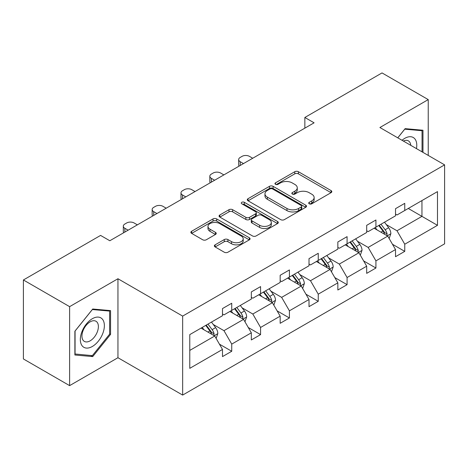 <?xml version="1.0" encoding="UTF-8"?>
<svg xmlns="http://www.w3.org/2000/svg" width="468" height="468" viewBox="0 0 468 468"><rect width="100%" height="100%" fill="white"/><g stroke="black" fill="none" stroke-linecap="round" stroke-linejoin="round"><path stroke-width="0.7" d="M309.243 203.802A1.796 1.035 0 0 0 311.782 203.802L331.063 192.67A2.568 1.48 0 0 0 331.812 191.623A2.568 1.48 0 0 0 331.063 190.575L298.403 171.715A2.568 1.48 0 0 0 294.77 171.715L275.494 182.848A1.796 1.035 0 0 0 274.968 183.579A1.796 1.035 0 0 0 275.494 184.316A1.796 1.035 0 0 0 278.033 184.316L280.531 182.877A8.213 4.738 0 0 1 292.143 182.877L294.863 184.445A8.213 4.738 0 0 1 297.268 187.797A8.213 4.738 0 0 1 294.863 191.149L292.365 192.588A1.796 1.035 0 0 0 291.845 193.325A1.796 1.035 0 0 0 292.365 194.056A1.796 1.035 0 0 0 294.91 194.056L297.402 192.617A8.213 4.738 0 0 1 309.015 192.617L311.741 194.191A8.213 4.738 0 0 1 314.145 197.543A8.213 4.738 0 0 1 311.741 200.895L309.243 202.334A1.796 1.035 0 0 0 308.716 203.065A1.796 1.035 0 0 0 309.243 203.802L309.243 202.334M215.116 244.84A2.568 1.48 0 0 0 214.362 245.887A2.568 1.48 0 0 0 215.116 246.934L224.277 252.223A2.568 1.48 0 0 0 227.91 252.223L249.321 239.862A2.568 1.48 0 0 0 250.07 238.815A2.568 1.48 0 0 0 249.321 237.767L216.661 218.913A2.568 1.48 0 0 0 213.028 218.913L191.617 231.274A2.568 1.48 0 0 0 190.868 232.321A2.568 1.48 0 0 0 191.617 233.368L202.685 239.756A2.568 1.48 0 0 0 206.318 239.756L215.479 234.468A2.568 1.48 0 0 0 216.228 233.421A2.568 1.48 0 0 0 215.479 232.374L209.992 229.203A6.862 3.96 0 0 1 207.979 226.401A6.862 3.96 0 0 1 212.215 222.739A6.862 3.96 0 0 1 219.697 223.599L241.201 236.012A6.862 3.96 0 0 1 243.208 238.815A6.862 3.96 0 0 1 238.972 242.477A6.862 3.96 0 0 1 231.49 241.617L227.91 239.552A2.568 1.48 0 0 0 224.277 239.552L215.116 244.84L215.116 246.934M117.954 278.747L69.615 306.651L23.4 279.969L23.4 358.95L69.615 385.632L117.954 357.722L182.655 395.08L182.655 316.099L117.954 278.747L117.954 357.722M428.238 155.423L428.238 99.602L379.899 127.512L444.6 164.865L182.655 316.099M428.238 99.602L382.023 72.92L304.849 117.48L304.849 128.15M23.4 279.969L100.579 235.416L109.822 240.751L314.092 122.815L304.849 117.48M280.712 219.644A2.568 1.48 0 0 0 284.339 219.644L305.75 207.283A2.568 1.48 0 0 0 306.499 206.236A2.568 1.48 0 0 0 305.75 205.189L273.09 186.334A2.568 1.48 0 0 0 269.463 186.334L248.052 198.695A2.568 1.48 0 0 0 247.297 199.742A2.568 1.48 0 0 0 248.052 200.79L280.712 219.644M242.506 204.188A1.796 1.035 0 0 1 244.331 204.44L244.331 202.305L277.536 221.481A2.568 1.48 0 0 1 278.284 222.528A2.568 1.48 0 0 1 277.536 223.575L256.125 235.936A2.568 1.48 0 0 1 252.492 235.936L219.831 217.076L219.831 214.982A2.568 1.48 0 0 0 219.082 216.029A2.568 1.48 0 0 0 219.831 217.076M219.831 214.982L228.998 209.693A2.568 1.48 0 0 1 232.625 209.693L245.87 217.339A2.568 1.48 0 0 0 249.502 217.339L255.581 213.829A2.568 1.48 0 0 0 256.329 212.782A2.568 1.48 0 0 0 255.581 211.735L241.786 203.773A1.796 1.035 0 0 1 241.26 203.042A1.796 1.035 0 0 1 242.371 202.082A1.796 1.035 0 0 1 244.331 202.305M69.615 306.651L69.615 385.632M189.774 334.614L222.493 315.725L222.493 308.576L231.736 303.241L231.736 310.389L251.328 299.075L251.328 291.927L260.571 286.591L260.571 293.74L280.168 282.426L280.168 275.278L289.411 269.942L289.411 277.091L309.009 265.777L309.009 258.628L318.252 253.293L318.252 260.442L337.843 249.128L337.843 241.979L347.086 236.638L347.086 243.793L366.684 232.479L366.684 225.33L375.927 219.989L375.927 227.144L395.519 215.83L395.519 208.681L404.761 203.34L404.761 210.495L437.481 191.605L437.481 225.33L404.761 244.22L404.761 251.369L395.519 256.704L395.519 249.555L375.927 260.869L375.927 268.018L366.684 273.359L366.684 266.204L347.086 277.518L347.086 284.667L337.843 290.008L337.843 282.853L318.252 294.167L318.252 301.316L309.009 306.657L309.009 299.502L289.411 310.816L289.411 317.965L280.168 323.306L280.168 316.152L260.571 327.465L260.571 334.62L251.328 339.955L251.328 332.801L231.736 344.115L231.736 351.269L222.493 356.604L222.493 349.45L189.774 368.345L189.774 334.614M182.655 395.08L444.6 243.846L444.6 164.865M229.887 311.46L243.565 319.357L223.973 330.665L213.273 324.494M223.973 330.665L231.736 344.115M243.565 319.357L251.328 332.801M222.493 314.016L223.973 314.87L231.736 310.389M258.722 294.805L272.405 302.708L252.808 314.016L242.108 307.839M252.808 314.016L260.571 327.465M272.405 302.708L280.168 316.152M251.328 297.367L252.808 298.221L260.571 293.74M287.563 278.156L301.24 286.059L281.648 297.367L270.949 291.19M281.648 297.367L289.411 310.816M301.24 286.059L309.009 299.502M280.168 280.718L281.648 281.572L289.411 277.091M316.403 261.507L330.08 269.404L310.483 280.718L299.783 274.541M310.483 280.718L318.252 294.167M330.08 269.404L337.843 282.853M309.009 264.069L310.483 264.923L318.252 260.442M345.238 244.858L358.921 252.755L339.323 264.069L328.624 257.891M339.323 264.069L347.086 277.518M358.921 252.755L366.684 266.204M337.843 247.42L339.323 248.274L347.086 243.793M374.078 228.208L387.756 236.106L368.164 247.42L357.464 241.242M368.164 247.42L375.927 260.869M387.756 236.106L395.519 249.555M366.684 230.771L368.164 231.625L375.927 227.144M408.277 208.465L421.955 216.362L396.999 230.771L386.299 224.593M396.999 230.771L404.761 244.22M437.481 225.33L421.955 216.362L421.955 200.567L437.481 191.605M395.519 214.122L396.999 214.976L404.761 210.495M189.774 350.415L214.73 336.006L201.047 328.109M214.73 336.006L222.493 349.45M392.471 244.273L404.761 251.369M363.63 260.922L375.927 268.018M334.795 277.571L347.086 284.667M305.955 294.22L318.252 301.316M277.12 310.869L289.411 317.965M248.28 327.518L260.571 334.62M219.445 344.167L231.736 351.269M422.973 152.381L422.973 130.244L405.13 128.647L397.759 137.82M110.559 334.398L110.559 310.612L92.722 309.015L74.886 331.209L74.886 354.996L92.722 356.587L110.559 334.398L109.635 333.86M309.962 204.054L311.741 203.03A8.213 4.738 0 0 0 314.145 199.678L314.145 197.543M297.268 187.797L297.268 189.932A8.213 4.738 0 0 1 294.863 193.284L293.085 194.314M331.028 192.687L298.403 173.85A2.568 1.48 0 0 0 294.77 173.85L276.214 184.567M305.715 207.301L273.09 188.464A2.568 1.48 0 0 0 269.463 188.464L248.081 200.807M301.216 206.967A1.796 1.035 0 0 0 301.737 206.236A1.796 1.035 0 0 0 301.216 205.505L272.546 188.949A1.796 1.035 0 0 0 270.007 188.949L267.374 190.47A8.213 4.738 0 0 0 264.97 193.822A8.213 4.738 0 0 0 267.374 197.174L286.972 208.488A8.213 4.738 0 0 0 298.584 208.488L301.216 206.967L301.216 209.102A1.796 1.035 0 0 0 301.737 208.371L301.737 206.236M264.97 193.822L264.97 195.957A8.213 4.738 0 0 0 267.374 199.309L267.374 197.174M301.216 209.102L298.584 210.623A8.213 4.738 0 0 1 286.972 210.623L267.374 199.309M219.866 217.099L228.998 211.828L228.998 209.693M256.329 212.782L256.329 214.917A2.568 1.48 0 0 1 255.581 215.964L249.502 219.474A2.568 1.48 0 0 1 245.87 219.474L232.625 211.828A2.568 1.48 0 0 0 228.998 211.828M244.331 204.44L277.501 223.593M259.617 225.278A6.862 3.96 0 0 0 267.099 226.138A6.862 3.96 0 0 0 271.335 222.475A6.862 3.96 0 0 0 269.322 219.673L261.747 215.298A2.568 1.48 0 0 0 258.12 215.298L252.041 218.808A2.568 1.48 0 0 0 251.287 219.855A2.568 1.48 0 0 0 252.041 220.902L259.617 225.278L259.617 227.413A6.862 3.96 0 0 0 267.099 228.267A6.862 3.96 0 0 0 271.335 224.611L271.335 222.475M251.287 219.855L251.287 221.99A2.568 1.48 0 0 0 252.041 223.037L252.041 220.902M259.617 227.413L252.041 223.037M243.208 238.815L243.208 240.95A6.862 3.96 0 0 1 238.972 244.612A6.862 3.96 0 0 1 231.49 243.752L227.91 241.681A2.568 1.48 0 0 0 224.277 241.681L215.151 246.952M207.979 226.401L207.979 228.536A6.862 3.96 0 0 0 209.992 231.338L209.992 229.203M215.444 234.486L209.992 231.338M249.286 239.885L216.661 221.048A2.568 1.48 0 0 0 213.028 221.048L191.652 233.386M90.839 355.499L92.722 356.587M389.16 238.54L390.862 233.631A6.926 4.001 -120 0 0 388.651 227.735L384.497 222.195M243.471 163.589L240.201 161.7A5.23 3.019 -0 0 1 238.668 159.565A5.23 3.019 -0 0 1 240.201 157.429L242.05 156.359A5.23 3.019 -0 0 1 249.444 156.359L252.714 158.248M377.056 229.928L375.254 227.53M239.107 166.105A5.23 3.019 180 0 1 238.668 164.9L238.668 159.565M386.732 235.515L387.118 233.93A6.926 4.001 -120 0 0 385.141 229.759L380.987 224.219M379.25 225.219L383.818 231.321A3.528 2.036 60 0 1 384.462 232.391L387.118 233.93M378.77 225.5L382.918 231.04A6.926 4.001 60 0 1 384.643 234.31M360.325 255.189L362.021 250.281A6.926 4.001 -120 0 0 359.81 244.384L355.662 238.844M214.636 180.239L211.366 178.349A5.23 3.019 -0 0 1 209.834 176.214A5.23 3.019 -0 0 1 211.366 174.078L213.215 173.014A5.23 3.019 -0 0 1 220.609 173.014L223.879 174.897M348.221 246.577L346.419 244.179M210.267 182.754A5.23 3.019 180 0 1 209.834 181.549L209.834 176.214M357.897 252.164L358.283 250.579A6.926 4.001 -120 0 0 356.3 246.408L352.147 240.868M350.415 241.874L354.984 247.97A3.528 2.036 60 0 1 355.621 249.04L358.283 250.579M349.929 242.149L354.083 247.689A6.926 4.001 60 0 1 355.809 250.959M331.484 271.838L333.187 266.93A6.926 4.001 -120 0 0 330.975 261.033L326.822 255.493M185.796 196.888L182.526 194.998A5.23 3.019 -0 0 1 180.993 192.863A5.23 3.019 -0 0 1 182.526 190.728L184.374 189.663A5.23 3.019 -0 0 1 191.769 189.663L195.039 191.547M319.381 263.227L317.579 260.828M181.432 199.409A5.23 3.019 180 0 1 180.993 198.198L180.993 192.863M329.057 268.819L329.443 267.228A6.926 4.001 -120 0 0 327.46 263.057L323.312 257.517M321.575 258.523L326.143 264.619A3.528 2.036 60 0 1 326.787 265.689L329.443 267.228M321.095 258.798L325.242 264.338A6.926 4.001 60 0 1 326.968 267.608M416.461 148.625A16.994 9.81 120 0 0 402.03 140.289M410.764 145.332A11.636 6.716 120 0 0 408.394 140.88A11.636 6.716 120 0 0 403.352 141.055M397.794 137.844L404.761 129.174L422.048 130.718L422.048 151.848M420.902 130.057L422.048 130.718M102.761 333.52A16.994 9.81 120 0 0 98.362 317.105A16.994 9.81 120 0 0 81.947 331.66A16.994 9.81 120 0 0 86.346 348.075A16.994 9.81 120 0 0 102.761 333.52M97.285 331.964A11.636 6.716 120 0 0 95.981 321.253A11.636 6.716 120 0 0 83.041 330.689A11.636 6.716 120 0 0 84.345 341.4A11.636 6.716 120 0 0 97.285 331.964M75.067 354.089L75.067 331.046L92.354 309.541L109.635 311.085L109.635 334.134L92.354 355.633L74.886 353.983M108.488 310.424L109.635 311.085M302.65 288.487L304.346 283.579A6.926 4.001 -120 0 0 302.135 277.682L297.987 272.142M156.961 213.537L153.685 211.647A5.23 3.019 -0 0 1 152.159 209.512A5.23 3.019 -0 0 1 153.685 207.377L155.534 206.312A5.23 3.019 -0 0 1 162.928 206.312L166.204 208.201M290.54 279.882L288.744 277.477M152.591 216.058A5.23 3.019 180 0 1 152.159 214.847L152.159 209.512M300.222 285.468L300.608 283.877A6.926 4.001 -120 0 0 298.625 279.706L294.471 274.166M292.74 275.172L297.303 281.268A3.528 2.036 60 0 1 297.946 282.339L300.608 283.877M292.254 275.447L296.408 280.987A6.926 4.001 60 0 1 298.134 284.263M273.809 305.142L275.512 300.228A6.926 4.001 -120 0 0 273.3 294.331L269.147 288.791M128.121 230.186L124.851 228.296A5.23 3.019 -0 0 1 123.318 226.161A5.23 3.019 -0 0 1 124.851 224.026L126.699 222.961A5.23 3.019 -0 0 1 134.094 222.961L137.364 224.851M261.706 296.531L259.904 294.126M123.757 232.707A5.23 3.019 180 0 1 123.318 231.496L123.318 226.161M271.381 302.117L271.768 300.526A6.926 4.001 -120 0 0 269.784 296.355L265.637 290.815M263.899 291.821L268.468 297.917A3.528 2.036 60 0 1 269.112 298.988L271.768 300.526M263.42 292.096L267.567 297.636A6.926 4.001 60 0 1 269.293 300.912M244.969 321.791L246.671 316.877A6.926 4.001 -120 0 0 244.46 310.98L240.312 305.44M232.865 313.18L231.069 310.775M242.541 318.766L242.933 317.175A6.926 4.001 -120 0 0 240.95 313.004L236.796 307.464M235.065 308.47L239.628 314.566A3.528 2.036 60 0 1 240.271 315.637L242.933 317.175M234.579 308.745L238.733 314.285A6.926 4.001 60 0 1 240.458 317.561M216.134 338.44L217.831 333.526A6.926 4.001 -120 0 0 215.625 327.629L211.472 322.089M204.03 329.829L202.229 327.425M213.706 335.416L214.092 333.824A6.926 4.001 -120 0 0 212.109 329.659L207.962 324.119M206.224 325.12L210.793 331.215A3.528 2.036 60 0 1 211.431 332.286L214.092 333.824M205.744 325.395L209.892 330.935A6.926 4.001 60 0 1 211.618 334.21M311.741 203.03L311.741 200.895M292.365 194.056L292.365 192.588M294.863 193.284L294.863 191.149M275.494 184.316L275.494 182.848M294.77 173.85L294.77 171.715M298.403 173.85L298.403 171.715M331.063 192.67L331.063 190.575M248.052 200.79L248.052 198.695M269.463 188.464L269.463 186.334M273.09 188.464L273.09 186.334M305.75 207.283L305.75 205.189M286.972 210.623L286.972 208.488M298.584 210.623L298.584 208.488M232.625 211.828L232.625 209.693M245.87 219.474L245.87 217.339M249.502 219.474L249.502 217.339M255.581 215.964L255.581 213.829M277.536 223.575L277.536 221.481M224.277 241.681L224.277 239.552M227.91 241.681L227.91 239.552M231.49 243.752L231.49 241.617M215.479 234.468L215.479 232.374M191.617 233.368L191.617 231.274M213.028 221.048L213.028 218.913M216.661 221.048L216.661 218.913M249.321 239.862L249.321 237.767M240.201 161.7L240.201 165.473M387.258 235.819L390.815 233.766M385.141 229.759L388.651 227.735M380.952 232.181L382.918 231.04M211.366 178.349L211.366 182.122M358.418 252.468L361.975 250.415M356.3 246.408L359.81 244.384M352.111 248.83L354.083 247.689M182.526 194.998L182.526 198.771M329.583 269.118L333.14 267.064M327.46 263.057L330.975 261.033M323.271 265.479L325.242 264.338M153.685 211.647L153.685 215.426M300.743 285.767L304.299 283.713M298.625 279.706L302.135 277.682M294.436 282.128L296.408 280.987M124.851 228.296L124.851 232.075M271.908 302.416L275.465 300.362M269.784 296.355L273.3 294.331M265.596 298.777L267.567 297.636M243.067 319.065L246.624 317.011M240.95 313.004L244.46 310.98M236.761 315.426L238.733 314.285M214.227 335.714L217.79 333.661M212.109 329.659L215.625 327.629M207.921 332.075L209.892 330.935"/></g></svg>
